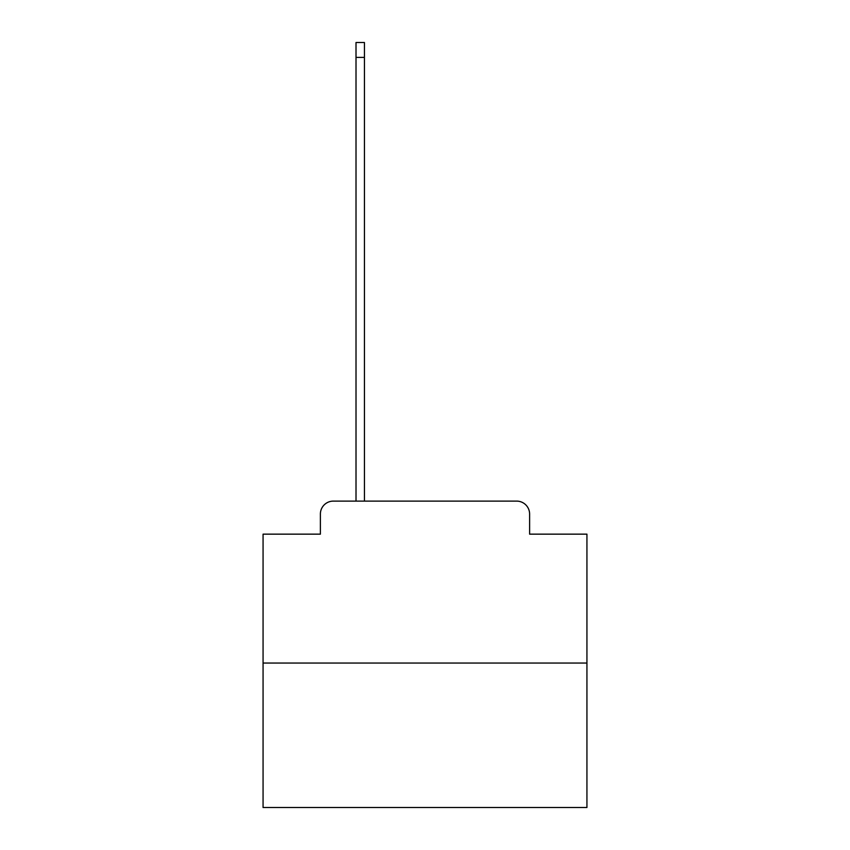 <?xml version="1.0" encoding="UTF-8"?>
<svg xmlns="http://www.w3.org/2000/svg" width="850" height="850" viewBox="0 0 850 850"><rect width="100%" height="100%" fill="white"/><g stroke="black" fill="none" stroke-linecap="round" stroke-linejoin="round"><path stroke-width="1.27" d="M320.386 514.069L320.386 534.151L320.386 514.069A12.952 12.952 0 0 1 333.338 501.107L356.012 501.107L356.012 42.5L364.438 42.5L364.438 501.107L374.478 501.107M586.936 663.053L263.064 663.053L263.064 807.5L586.936 807.5L586.936 534.151L529.614 534.151L529.614 514.069A12.952 12.952 0 0 0 516.662 501.107L333.338 501.107M263.064 663.053L263.064 534.151L320.386 534.151M475.522 501.107L516.662 501.107M529.614 534.151L529.614 514.069M356.012 57.396L364.438 57.396"/></g></svg>
